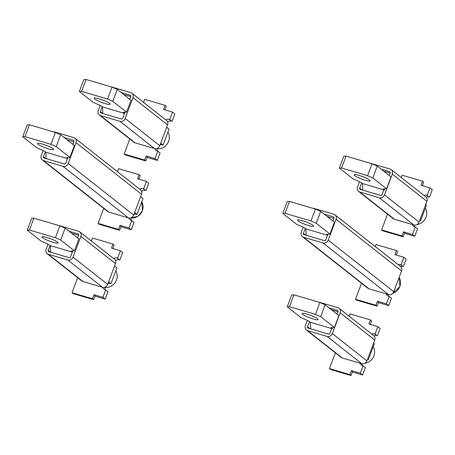 <?xml version="1.0" encoding="UTF-8"?>
<svg xmlns="http://www.w3.org/2000/svg" width="455" height="455" viewBox="0 0 455 455"><rect width="100%" height="100%" fill="white"/><g stroke="black" fill="none" stroke-linecap="round" stroke-linejoin="round"><path stroke-width="0.68" d="M59.878 225.839L55.408 237.726L29.404 230.065L33.875 218.178L59.878 225.839L65.122 228.137L78.863 238.96L74.392 250.847L60.651 240.024L55.408 237.726M60.651 240.024L65.122 228.137M29.404 230.065L27.22 230.173L40.961 240.996L48.822 244.443L50.351 245.643L72.373 252.133M72.408 252.03L71.111 251.012L74.392 250.847M57.472 242.1A8.565 1.302 20.6 0 1 58.064 242.924A8.565 1.302 20.6 0 1 51.375 241.77A8.565 1.302 20.6 0 1 42.611 237.72A8.565 1.302 20.6 0 1 42.025 236.896A8.565 1.302 20.6 0 1 48.713 238.05A8.565 1.302 20.6 0 1 57.472 242.1M27.22 230.173L31.685 218.286L33.875 218.178M71.572 233.216L78.692 235.315M50.67 252.229L50.351 245.643M79.813 231.908L114.393 259.145A4.283 3.816 128.2 0 1 115.456 263.604L107.636 284.409A4.283 3.816 128.2 0 1 102.432 287.276L82.929 281.531A4.283 3.816 128.2 0 1 81.769 280.934L47.189 253.697A4.283 3.816 -51.8 0 0 48.349 254.294L67.852 260.044A4.283 3.816 -51.8 0 0 73.056 257.172L80.876 236.367A4.283 3.816 -51.8 0 0 79.813 231.908A4.283 3.816 -51.8 0 0 78.652 231.311L59.15 225.561A4.283 3.816 -51.8 0 0 58.507 225.435M50.118 245.461L48.258 250.415A1.069 0.955 128.2 0 0 48.816 251.683L69.245 257.701A1.069 0.955 128.2 0 0 70.548 256.984L72.823 250.927M77.674 238.022L78.738 235.189A1.069 0.955 128.2 0 0 78.186 233.927L69.052 231.231M48.054 244.102L46.126 249.238A4.283 3.816 -51.8 0 0 47.189 253.697M102.779 287.361A4.283 3.816 128.2 0 0 103.962 289.124A4.283 3.816 128.2 0 0 105.122 289.721L105.679 289.886L102.887 297.314L93.975 294.686L92.445 298.753L72.015 292.73L77.663 277.698M91.438 241.065L92.57 238.039L113.005 244.062L111.475 248.123L120.393 250.75L117.6 258.184L117.043 258.019A4.283 3.816 128.2 0 0 113.682 258.582M114.529 266.078L108.569 281.935M107.892 283.727A4.283 3.816 -51.8 0 1 110.394 283.601L110.952 283.766L116.912 267.91L114.62 266.107M117.6 258.184L119.329 259.822A4.283 3.816 -51.8 0 0 115.519 260.726M119.887 259.987L122.679 252.553L120.393 250.75M105.679 289.886L107.971 291.689L105.179 299.123L94.93 296.097M104.997 287.128A4.283 3.816 -51.8 0 0 105.315 289.778M110.952 283.766L108.66 281.958M113.005 244.062L114.148 244.966L112.812 248.515M72.015 292.73L73.158 293.629L93.593 299.652L95.118 295.591L93.975 294.686M92.445 298.753L93.593 299.652M102.887 297.314L105.179 299.123M115.763 270.952A10.71 9.544 128.2 0 1 116.491 279.962A10.71 9.544 128.2 0 1 104.946 287.429M112.015 87.138L107.545 99.025L81.542 91.364L86.012 79.471L112.015 87.138L117.253 89.436L130.994 100.259L126.53 112.146L112.789 101.323L107.545 99.025M112.789 101.323L117.253 89.436M81.542 91.364L79.352 91.472L93.093 102.29L100.959 105.736L102.483 106.942L124.505 113.431M124.545 113.329L123.248 112.305L126.53 112.146M109.609 103.399A8.565 1.302 20.6 0 1 110.195 104.218A8.565 1.302 20.6 0 1 103.507 103.063A8.565 1.302 20.6 0 1 94.748 99.014A8.565 1.302 20.6 0 1 94.157 98.195A8.565 1.302 20.6 0 1 100.845 99.349A8.565 1.302 20.6 0 1 109.609 103.399M79.352 91.472L83.822 79.579L86.012 79.471M123.703 94.515L130.83 96.614M102.807 113.522L102.483 106.942M131.944 93.207L166.53 120.438A4.283 3.816 128.2 0 1 167.594 124.903L159.773 145.708A4.283 3.816 128.2 0 1 154.569 148.575L135.067 142.825A4.283 3.816 128.2 0 1 133.906 142.227L99.321 114.996A4.283 3.816 -51.8 0 0 100.481 115.593L119.984 121.337A4.283 3.816 -51.8 0 0 125.188 118.471L133.008 97.666A4.283 3.816 -51.8 0 0 131.944 93.207A4.283 3.816 -51.8 0 0 130.784 92.61L111.282 86.859A4.283 3.816 -51.8 0 0 110.645 86.734M102.256 106.76L100.396 111.714A1.069 0.955 128.2 0 0 100.947 112.976L121.383 119A1.069 0.955 128.2 0 0 122.679 118.283L124.96 112.22M129.811 99.321L130.875 96.488A1.069 0.955 128.2 0 0 130.318 95.22L121.184 92.53M100.185 105.401L98.257 110.531A4.283 3.816 -51.8 0 0 99.321 114.996M154.91 148.66A4.283 3.816 128.2 0 0 156.099 150.423A4.283 3.816 128.2 0 0 157.259 151.02L157.817 151.185L155.024 158.613L146.106 155.985L144.582 160.046L124.152 154.029L129.8 138.997M143.57 102.358L144.707 99.338L165.137 105.361L163.612 109.422L172.525 112.049L169.732 119.477L169.175 119.318A4.283 3.816 128.2 0 0 165.819 119.881M166.661 127.377L160.7 143.228M160.029 145.02A4.283 3.816 -51.8 0 1 162.532 144.895L163.089 145.06L169.044 129.209L166.752 127.406M169.732 119.477L171.467 121.121A4.283 3.816 -51.8 0 0 167.656 122.02M172.024 121.286L174.817 113.852L172.525 112.049M157.817 151.185L160.109 152.988L157.316 160.416L147.062 157.396M157.134 148.427A4.283 3.816 -51.8 0 0 157.447 151.077M163.089 145.06L160.797 143.257M165.137 105.361L166.285 106.26L164.949 109.814M124.152 154.029L125.296 154.927L145.725 160.951L147.255 156.89L146.106 155.985M144.582 160.046L145.725 160.951M155.024 158.613L157.316 160.416M167.901 132.251A10.71 9.544 128.2 0 1 168.629 141.255A10.71 9.544 128.2 0 1 157.077 148.728M24.94 136.665L29.404 124.778L55.408 132.439L50.943 144.326L24.94 136.665L22.75 136.773L36.491 147.596L44.351 151.037L45.881 152.243L67.454 158.602M22.75 136.773L27.22 124.886L29.404 124.778M67.556 158.329L66.64 157.612L69.922 157.447L74.392 145.56L60.651 134.737L55.408 132.439M53.002 148.7A8.565 1.302 20.6 0 1 53.593 149.524A8.565 1.302 20.6 0 1 46.905 148.37A8.565 1.302 20.6 0 1 38.146 144.32A8.565 1.302 20.6 0 1 37.555 143.496A8.565 1.302 20.6 0 1 44.243 144.65A8.565 1.302 20.6 0 1 53.002 148.7M69.922 157.447L56.181 146.624L50.943 144.326M46.12 158.619L45.881 152.243M56.181 146.624L60.651 134.737M67.101 139.816L73.778 141.784M43.157 150.514L41.274 155.536A4.283 3.816 -51.8 0 0 42.338 159.995A4.283 3.816 -51.8 0 0 43.498 160.592L63 166.342A4.283 3.816 -51.8 0 0 68.204 163.476L76.025 142.665A4.283 3.816 -51.8 0 0 74.961 138.206A4.283 3.816 -51.8 0 0 73.801 137.609L54.299 131.865A4.283 3.816 -51.8 0 0 52.979 131.722M45.272 151.76L43.407 156.713A1.069 0.955 128.2 0 0 43.964 157.982L64.394 163.999A1.069 0.955 128.2 0 0 65.696 163.282L67.852 157.549M72.823 144.32L73.886 141.488A1.069 0.955 128.2 0 0 73.335 140.225L64.2 137.535M74.961 138.206L140.458 189.792A4.283 3.816 128.2 0 1 141.528 194.251L133.707 215.056A4.283 3.816 128.2 0 1 128.498 217.928L108.995 212.178A4.283 3.816 128.2 0 1 107.835 211.581L42.338 159.995M128.845 218.008A4.283 3.816 128.2 0 0 130.033 219.771A4.283 3.816 128.2 0 0 131.194 220.368L131.751 220.533L128.958 227.966L120.04 225.339L118.516 229.4L98.081 223.377L103.734 208.35M117.504 171.711L118.641 168.691L139.071 174.709L137.541 178.775L146.459 181.403L143.666 188.831L143.109 188.666A4.283 3.816 128.2 0 0 139.748 189.234M140.595 196.731L134.635 212.582M133.963 214.373A4.283 3.816 -51.8 0 1 136.46 214.248L137.018 214.413L142.978 198.562L140.686 196.759M143.666 188.831L145.401 190.469A4.283 3.816 -51.8 0 0 141.585 191.373M145.958 190.634L148.751 183.206L146.459 181.403M131.751 220.533L134.037 222.336L131.245 229.769L120.996 226.749M131.063 217.774A4.283 3.816 -51.8 0 0 131.381 220.425M137.018 214.413L134.731 212.61M139.071 174.709L140.214 175.613L138.877 179.168M98.081 223.377L99.23 224.281L119.659 230.304L121.184 226.237L120.04 225.339M118.516 229.4L119.659 230.304M128.958 227.966L131.245 229.769M360.218 363.255A4.283 3.816 128.2 0 0 361.395 365.001A4.283 3.816 128.2 0 0 362.555 365.598L363.113 365.757L360.32 373.191L351.408 370.563L349.878 374.624L329.448 368.601L335.363 352.87M349.133 316.231L350.003 313.916L370.438 319.939L368.908 324L377.826 326.627L375.034 334.055L374.476 333.89A4.283 3.816 128.2 0 0 371.803 334.084M367.469 359.387A4.283 3.816 -51.8 0 1 367.828 359.473L368.385 359.638L374.346 343.787L373.566 343.172M375.034 334.055L376.763 335.693A4.283 3.816 -51.8 0 0 374.055 335.909M377.32 335.858L380.113 328.43L377.826 326.627M363.113 365.757L365.405 367.566L362.612 374.994L352.363 371.974M362.334 363.824A4.283 3.816 -51.8 0 0 362.749 365.649M368.385 359.638L367.606 359.023M370.438 319.939L371.581 320.838L370.245 324.392M329.448 368.601L330.592 369.505L351.027 375.529L352.551 371.462L351.408 370.563M349.878 374.624L351.027 375.529M360.32 373.191L362.612 374.994M373.197 346.829A10.71 9.544 128.2 0 1 373.925 355.833A10.71 9.544 128.2 0 1 364.836 363.289M412.349 224.554A4.283 3.816 128.2 0 0 413.532 226.294A4.283 3.816 128.2 0 0 414.693 226.891L415.25 227.056L412.457 234.49L403.539 231.862L402.015 235.923L381.586 229.9L387.501 214.163M401.27 177.53L402.14 175.209L422.57 181.232L421.046 185.293L429.958 187.921L427.165 195.354L426.608 195.189A4.283 3.816 128.2 0 0 423.941 195.383M419.607 220.686A4.283 3.816 -51.8 0 1 419.965 220.772L420.522 220.937L426.477 205.086L425.698 204.471M427.165 195.354L428.9 196.992A4.283 3.816 -51.8 0 0 426.193 197.203M429.457 197.157L432.25 189.729L429.958 187.921M415.25 227.056L417.542 228.859L414.75 236.293L404.495 233.273M414.471 225.123A4.283 3.816 -51.8 0 0 414.88 226.948M420.522 220.937L419.743 220.322M422.57 181.232L423.719 182.136L422.382 185.691M381.586 229.9L382.729 230.804L403.158 236.822L404.688 232.761L403.539 231.862M402.015 235.923L403.158 236.822M412.457 234.49L414.75 236.293M425.334 208.128A10.71 9.544 128.2 0 1 426.062 217.132A10.71 9.544 128.2 0 1 416.968 224.582M386.284 293.902A4.283 3.816 128.2 0 0 387.467 295.648A4.283 3.816 128.2 0 0 388.627 296.245L389.184 296.41L386.392 303.838L377.474 301.21L375.949 305.271L355.514 299.253L361.537 283.232M375.307 246.599L376.075 244.562L396.504 250.586L394.974 254.646L403.892 257.274L401.1 264.708L400.542 264.543A4.283 3.816 128.2 0 0 398.188 264.617M394.286 290.239L400.269 274.325M401.1 264.708L402.834 266.346A4.283 3.816 -51.8 0 0 400.474 266.42A4.283 3.816 128.2 0 1 401.56 270.896L393.74 291.7A4.283 3.816 128.2 0 1 388.536 294.567L369.033 288.817A4.283 3.816 128.2 0 1 367.873 288.22L302.37 236.634A4.283 3.816 -51.8 0 0 303.53 237.231L323.033 242.981A4.283 3.816 -51.8 0 0 328.237 240.115L336.057 219.31A4.283 3.816 -51.8 0 0 334.994 214.851A4.283 3.816 -51.8 0 0 333.834 214.248L314.331 208.504A4.283 3.816 -51.8 0 0 313.012 208.362M403.392 266.511L406.184 259.077L403.892 257.274M389.184 296.41L391.471 298.213L388.678 305.641L378.429 302.62M388.405 294.527A4.283 3.816 -51.8 0 0 388.815 296.302M396.504 250.586L397.647 251.484L396.311 255.039M355.514 299.253L356.663 300.152L377.093 306.175L378.617 302.114L377.474 301.21M375.949 305.271L377.093 306.175M386.392 303.838L388.678 305.641M391.237 169.63L425.817 196.861A4.283 3.816 128.2 0 1 426.881 201.32L419.061 222.131A4.283 3.816 128.2 0 1 413.857 224.998L394.354 219.247A4.283 3.816 128.2 0 1 393.194 218.65L358.614 191.413A4.283 3.816 -51.8 0 0 359.774 192.016L379.277 197.76A4.283 3.816 -51.8 0 0 384.481 194.894L392.301 174.089A4.283 3.816 -51.8 0 0 391.237 169.63A4.283 3.816 -51.8 0 0 390.077 169.032L370.575 163.282A4.283 3.816 -51.8 0 0 369.932 163.157M361.651 182.899L359.683 188.137A1.069 0.955 128.2 0 0 360.241 189.399L380.67 195.423A1.069 0.955 128.2 0 0 381.973 194.706L383.94 189.468M389.207 175.459L390.162 172.906A1.069 0.955 128.2 0 0 389.611 171.643L381.222 169.169M359.513 181.733L357.55 186.954A4.283 3.816 -51.8 0 0 358.614 191.413M339.1 308.331L373.686 335.568A4.283 3.816 128.2 0 1 374.749 340.027L366.929 360.832A4.283 3.816 128.2 0 1 361.725 363.699L342.223 357.948A4.283 3.816 128.2 0 1 341.062 357.351L306.477 330.12A4.283 3.816 -51.8 0 0 307.637 330.717L327.139 336.461A4.283 3.816 -51.8 0 0 332.343 333.595L340.164 312.79A4.283 3.816 -51.8 0 0 339.1 308.331A4.283 3.816 -51.8 0 0 337.94 307.734L318.437 301.983A4.283 3.816 -51.8 0 0 317.8 301.858M309.519 321.6L307.552 326.838A1.069 0.955 128.2 0 0 308.103 328.101L328.538 334.124A1.069 0.955 128.2 0 0 329.835 333.407L331.803 328.169M337.07 314.16L338.031 311.612A1.069 0.955 128.2 0 0 337.474 310.344L329.084 307.876M307.375 320.434L305.413 325.661A4.283 3.816 -51.8 0 0 306.477 330.12M372.048 163.777L367.577 175.664L341.574 168.003L346.045 156.116L372.048 163.777L377.292 166.075L391.033 176.898L386.562 188.785L372.821 177.962L367.577 175.664M372.821 177.962L377.292 166.075M341.574 168.003L339.39 168.111L353.131 178.934L360.991 182.375L362.516 183.581L383.798 189.854M384.805 190.15L383.281 188.944L386.562 188.785M369.642 180.038A8.565 1.302 20.6 0 1 370.233 180.862A8.565 1.302 20.6 0 1 363.539 179.708A8.565 1.302 20.6 0 1 354.781 175.658A8.565 1.302 20.6 0 1 354.189 174.834A8.565 1.302 20.6 0 1 360.883 175.988A8.565 1.302 20.6 0 1 369.642 180.038M339.39 168.111L343.855 156.219L346.045 156.116M383.741 171.154L390.117 173.036M362.84 190.167L362.516 183.581M319.911 302.478L315.446 314.371L289.443 306.704L293.907 294.817L319.911 302.478L325.154 304.776L338.895 315.599L334.425 327.486L320.684 316.669L315.446 314.371M320.684 316.669L325.154 304.776M289.443 306.704L287.253 306.812L300.994 317.635L308.854 321.082L310.384 322.282L331.661 328.555M332.673 328.851L331.143 327.651L334.425 327.486M317.505 318.739A8.565 1.302 20.6 0 1 318.096 319.564A8.565 1.302 20.6 0 1 311.408 318.409A8.565 1.302 20.6 0 1 302.649 314.36A8.565 1.302 20.6 0 1 302.057 313.535A8.565 1.302 20.6 0 1 308.746 314.689A8.565 1.302 20.6 0 1 317.505 318.739M287.253 306.812L291.723 294.925L293.907 294.817M331.604 309.855L337.985 311.738M310.702 328.868L310.384 322.282M284.972 213.304L289.443 201.417L315.446 209.078L310.975 220.971L284.972 213.304L282.782 213.412L296.524 224.235L304.389 227.682L305.914 228.882L327.492 235.241M282.782 213.412L287.253 201.525L289.443 201.417M327.594 234.973L326.679 234.251L329.96 234.086L334.425 222.199L320.684 211.376L315.446 209.078M313.034 225.339A8.565 1.302 20.6 0 1 313.626 226.163A8.565 1.302 20.6 0 1 306.937 225.009A8.565 1.302 20.6 0 1 298.179 220.959A8.565 1.302 20.6 0 1 297.587 220.135A8.565 1.302 20.6 0 1 304.276 221.289A8.565 1.302 20.6 0 1 313.034 225.339M329.96 234.086L316.219 223.268L310.975 220.971M306.158 235.258L305.914 228.882M316.219 223.268L320.684 211.376M327.134 216.455L333.811 218.423M305.305 228.404L303.439 233.358A1.069 0.955 128.2 0 0 303.997 234.621L324.426 240.644A1.069 0.955 128.2 0 0 325.729 239.927L327.884 234.188M332.855 220.965L333.924 218.127A1.069 0.955 128.2 0 0 333.367 216.864L324.233 214.174M303.195 227.159L301.307 232.175A4.283 3.816 -51.8 0 0 302.37 236.634M78.186 233.927L78.687 234.319M50.494 252.172L48.258 250.415M107.636 284.409L73.056 257.172M67.852 260.044L102.432 287.276M82.929 281.531L48.349 254.294M80.876 236.367L115.456 263.604M110.394 283.601L108.5 282.111M119.329 259.822L117.043 258.019M130.318 95.22L130.824 95.618M102.625 113.471L100.396 111.714M159.773 145.708L125.188 118.471M119.984 121.337L154.569 148.575M135.067 142.825L100.481 115.593M133.008 97.666L167.594 124.903M162.532 144.895L160.638 143.405M171.467 121.121L169.175 119.318M45.642 158.476L43.407 156.713M73.335 140.225L73.835 140.618M108.995 212.178L43.498 160.592M63 166.342L128.498 217.928M133.707 215.056L68.204 163.476M76.025 142.665L141.528 194.251M136.46 214.248L134.572 212.758M145.401 190.469L143.109 188.666M131.034 217.928L137.876 216.358L142.483 210.688L141.75 201.821A10.493 9.35 128.2 0 1 142.409 210.585A10.493 9.35 128.2 0 1 131.04 217.899M367.828 359.473L367.526 359.24M376.763 335.693L374.476 333.89M419.965 220.772L419.664 220.533M428.9 196.992L426.608 195.189M402.834 266.346L400.542 264.543M399.183 277.709A10.493 9.35 128.2 0 1 399.843 286.457A10.493 9.35 128.2 0 1 392.665 293.373M389.611 171.643L390.111 172.041M361.918 189.894L359.683 188.137M419.061 222.131L384.481 194.894M379.277 197.76L413.857 224.998M394.354 219.247L359.774 192.016M392.301 174.089L426.881 201.32M337.474 310.344L337.98 310.742M309.781 328.595L307.552 326.838M366.929 360.832L332.343 333.595M327.139 336.461L361.725 363.699M342.223 357.948L307.637 330.717M340.164 312.79L374.749 340.027M333.367 216.864L333.868 217.262M305.675 235.116L303.439 233.358M393.74 291.7L328.237 240.115M323.033 242.981L388.536 294.567M369.033 288.817L303.53 237.231M336.057 219.31L401.56 270.896M399.189 277.692L399.917 286.559L392.546 293.486M334.994 214.851L400.497 266.431"/></g></svg>
